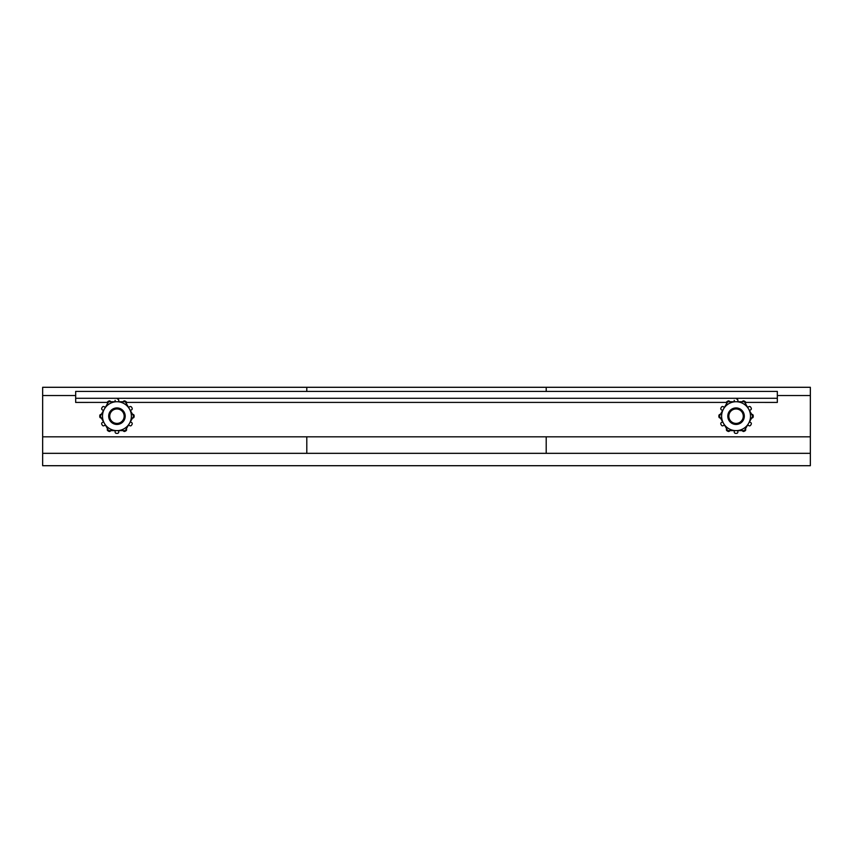 <?xml version="1.0" encoding="UTF-8"?>
<svg xmlns="http://www.w3.org/2000/svg" width="853" height="853" viewBox="0 0 853 853"><rect width="100%" height="100%" fill="white"/><g stroke="black" fill="none" stroke-linecap="round" stroke-linejoin="round"><path stroke-width="1.28" d="M306.803 436.821L306.803 453.327L810.35 453.327L810.35 465.706L42.65 465.706L42.65 453.327L546.197 453.327L546.197 436.821M75.672 398.287L75.672 391.42L777.328 391.42L777.328 398.287L75.672 398.287L75.672 402.424L75.661 395.547L42.65 395.547L42.65 453.327M777.328 398.287L777.328 402.424L745.703 402.413M75.672 402.424L107.297 402.413M810.35 453.327L810.35 395.547L777.339 395.547L777.339 402.424M810.35 436.821L42.65 436.821M109.728 416.179A7.219 7.219 0 0 1 120.55 409.93A7.219 7.219 0 0 1 120.55 422.438A7.219 7.219 0 0 1 109.728 416.179M108.694 416.179A8.253 8.253 0 0 0 121.073 423.333A8.253 8.253 0 0 0 121.073 409.035A8.253 8.253 0 0 0 108.694 416.179M728.835 416.179A7.219 7.219 0 0 1 739.668 409.93A7.219 7.219 0 0 1 739.668 422.438A7.219 7.219 0 0 1 728.835 416.179M727.801 416.179A8.253 8.253 0 0 0 740.18 423.333A8.253 8.253 0 0 0 740.18 409.035A8.253 8.253 0 0 0 727.801 416.179M546.197 391.42L546.197 387.294L42.65 387.294L42.65 395.547M100.259 416.179L108.598 430.626L125.284 430.626L133.633 416.179L125.284 401.731L108.598 401.731L100.259 416.179M116.946 401.731A14.448 14.448 0 0 1 129.453 423.408A14.448 14.448 0 0 1 104.429 423.408A14.448 14.448 0 0 1 116.946 401.731M128.547 407.382L129.763 406.689A1.322 1.322 0 0 1 131.565 407.169L132.066 408.022A1.322 1.322 0 0 1 131.575 409.835L130.37 410.528M123.184 401.731L123.29 401.55A1.322 1.322 0 0 1 125.103 401.059L125.956 401.56A1.322 1.322 0 0 1 126.436 403.362L126.329 403.544M117.437 399.012A1.322 1.322 0 0 1 118.759 400.334L118.759 401.731M115.123 401.731L115.123 400.334M107.553 403.544L107.446 403.362A1.322 1.322 0 0 1 107.926 401.56L108.789 401.059A1.322 1.322 0 0 1 110.591 401.55L110.698 401.731M103.522 410.528L102.307 409.835A1.322 1.322 0 0 1 101.827 408.022L102.317 407.169A1.322 1.322 0 0 1 104.13 406.689L105.335 407.382M101.304 418.002L101.091 418.002A1.322 1.322 0 0 1 99.769 416.68L99.769 415.688A1.322 1.322 0 0 1 101.091 414.366L101.304 414.366M105.335 424.975L104.13 425.679A1.322 1.322 0 0 1 102.317 425.199L101.827 424.336A1.322 1.322 0 0 1 102.307 422.534L103.522 421.83M110.698 430.626L110.591 430.818A1.322 1.322 0 0 1 108.789 431.298L107.926 430.808A1.322 1.322 0 0 1 107.446 428.995L107.553 428.814M118.759 430.626L118.759 432.034A1.322 1.322 0 0 1 117.437 433.356L116.445 433.356A1.322 1.322 0 0 1 115.123 432.034L115.123 430.626M126.329 428.814L126.436 428.995A1.322 1.322 0 0 1 125.956 430.808L125.103 431.298A1.322 1.322 0 0 1 123.29 430.818L123.184 430.626M130.37 421.83L131.575 422.534A1.322 1.322 0 0 1 132.066 424.336L131.565 425.199A1.322 1.322 0 0 1 129.763 425.679L128.547 424.975M132.578 414.366L132.791 414.366A1.322 1.322 0 0 1 134.113 415.688L134.113 416.68A1.322 1.322 0 0 1 132.791 418.002L132.578 418.002M719.367 416.179L727.716 430.626L744.402 430.626L752.741 416.179L744.402 401.731L727.716 401.731L719.367 416.179M736.054 401.731A14.448 14.448 0 0 1 748.571 423.408A14.448 14.448 0 0 1 723.547 423.408A14.448 14.448 0 0 1 736.054 401.731M747.665 407.382L748.87 406.689A1.322 1.322 0 0 1 750.683 407.169L751.173 408.022A1.322 1.322 0 0 1 750.693 409.835L749.478 410.528M742.302 401.731L742.409 401.55A1.322 1.322 0 0 1 744.211 401.059L745.074 401.56A1.322 1.322 0 0 1 745.554 403.362L745.447 403.544M736.555 399.012A1.322 1.322 0 0 1 737.877 400.334L737.877 401.731M734.241 401.731L734.241 400.334M726.671 403.544L726.564 403.362A1.322 1.322 0 0 1 727.044 401.56L727.897 401.059A1.322 1.322 0 0 1 729.71 401.55L729.816 401.731M722.63 410.528L721.425 409.835A1.322 1.322 0 0 1 720.934 408.022L721.435 407.169A1.322 1.322 0 0 1 723.237 406.689L724.453 407.382M720.422 418.002L720.209 418.002A1.322 1.322 0 0 1 718.887 416.68L718.887 415.688A1.322 1.322 0 0 1 720.209 414.366L720.422 414.366M724.453 424.975L723.237 425.679A1.322 1.322 0 0 1 721.435 425.199L720.934 424.336A1.322 1.322 0 0 1 721.425 422.534L722.63 421.83M729.816 430.626L729.71 430.818A1.322 1.322 0 0 1 727.897 431.298L727.044 430.808A1.322 1.322 0 0 1 726.564 428.995L726.671 428.814M737.877 430.626L737.877 432.034A1.322 1.322 0 0 1 736.555 433.356L735.563 433.356A1.322 1.322 0 0 1 734.241 432.034L734.241 430.626M745.447 428.814L745.554 428.995A1.322 1.322 0 0 1 745.074 430.808L744.211 431.298A1.322 1.322 0 0 1 742.409 430.818L742.302 430.626M749.478 421.83L750.693 422.534A1.322 1.322 0 0 1 751.173 424.336L750.683 425.199A1.322 1.322 0 0 1 748.87 425.679L747.665 424.975M751.696 414.366L751.909 414.366A1.322 1.322 0 0 1 753.231 415.688L753.231 416.68A1.322 1.322 0 0 1 751.909 418.002L751.696 418.002M810.35 395.547L810.35 387.294L306.803 387.294L306.803 391.42M726.415 402.413L126.585 402.413"/></g></svg>
